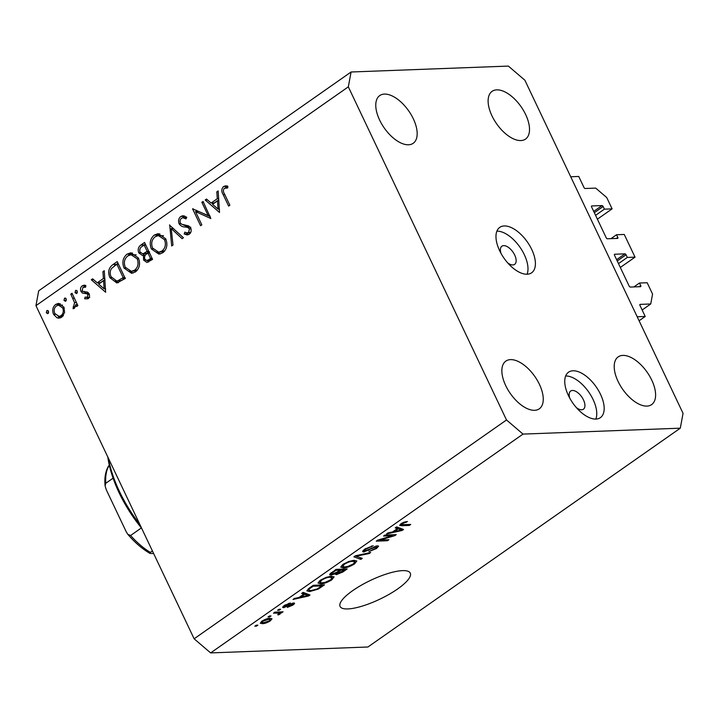 <?xml version="1.0" encoding="UTF-8"?>
<svg xmlns="http://www.w3.org/2000/svg" width="719" height="719" viewBox="0 0 719 719"><rect width="100%" height="100%" fill="white"/><g stroke="black" fill="none" stroke-linecap="round" stroke-linejoin="round"><path stroke-width="1.08" d="M620.317 267.45L635.03 257.15L627.319 257.438L626.06 254.787A1.114 0.566 -125 0 0 624.964 253.843L614.691 254.229A1.114 0.566 -125 0 0 614.511 254.283A1.114 0.566 -125 0 0 614.502 255.218L629.179 286.117A1.114 0.566 -125 0 0 630.275 287.061L640.548 286.674A1.114 0.566 -125 0 0 640.728 286.611A1.114 0.566 -125 0 0 640.737 285.686L639.47 283.025L647.172 282.738L652.564 294.08L650.731 303.984L640.135 304.38A1.114 0.566 -125 0 0 639.955 304.434A1.114 0.566 -125 0 0 639.955 305.368L645.222 316.477L639.092 320.764M645.222 316.477L637.205 316.773L570.715 176.766L578.741 176.461L584.017 187.569A1.114 0.566 -125 0 0 585.113 188.504L595.709 188.108L606.71 197.527L612.103 208.87L597.39 219.178M650.731 303.984L642.148 309.988M639.47 283.025L633.915 286.926M627.319 257.438L618.493 263.621M635.03 257.15L624.254 234.457L616.551 234.745L610.988 238.645M612.103 208.87L604.4 209.157L603.133 206.506A1.114 0.566 -125 0 0 602.037 205.562L591.764 205.949A1.114 0.566 -125 0 0 591.584 206.002A1.114 0.566 -125 0 0 591.584 206.937L606.252 237.836A1.114 0.566 -125 0 0 607.357 238.78L617.621 238.393A1.114 0.566 -125 0 0 617.801 238.34A1.114 0.566 -125 0 0 617.81 237.405L616.551 234.745M604.4 209.157L595.575 215.341M507.659 262.839A11.1 5.68 55 0 0 512.854 264.943A11.1 5.68 55 0 0 514.642 264.376A11.1 5.68 55 0 0 513.878 253.51A11.1 5.68 55 0 0 503.686 245.628A11.1 5.68 55 0 0 501.898 246.195A11.1 5.68 55 0 0 500.963 253.277M504.226 225.946A27.753 14.209 55 0 0 499.768 227.357A27.753 14.209 55 0 0 501.664 254.526A27.753 14.209 55 0 0 527.153 274.227A27.753 14.209 55 0 0 531.611 272.816A27.753 14.209 55 0 0 529.714 245.655A27.753 14.209 55 0 0 504.226 225.946M572.998 370.788A27.753 14.209 55 0 0 568.54 372.199A27.753 14.209 55 0 0 570.437 399.36A27.753 14.209 55 0 0 595.925 419.069A27.753 14.209 55 0 0 600.383 417.658A27.753 14.209 55 0 0 598.487 390.489A27.753 14.209 55 0 0 572.998 370.788M402.514 570.634A38.853 10.479 154.6 0 0 361.154 585.302A38.853 10.479 154.6 0 0 340.087 606.45A38.853 10.479 154.6 0 0 347.852 608.93A38.853 10.479 154.6 0 0 389.213 594.271A38.853 10.479 154.6 0 0 410.279 573.115A38.853 10.479 154.6 0 0 402.514 570.634M510.526 359.626A29.137 14.919 55 0 0 505.843 361.109A29.137 14.919 55 0 0 507.839 389.626A29.137 14.919 55 0 0 534.594 410.315A29.137 14.919 55 0 0 539.277 408.832A29.137 14.919 55 0 0 537.282 380.315A29.137 14.919 55 0 0 510.526 359.626M384.44 94.09A29.137 14.919 55 0 0 379.758 95.564A29.137 14.919 55 0 0 381.753 124.09A29.137 14.919 55 0 0 408.509 144.78A29.137 14.919 55 0 0 413.191 143.297A29.137 14.919 55 0 0 411.196 114.779A29.137 14.919 55 0 0 384.44 94.09M496.784 89.857A29.137 14.919 55 0 0 492.102 91.34A29.137 14.919 55 0 0 494.097 119.866A29.137 14.919 55 0 0 520.853 140.556A29.137 14.919 55 0 0 525.535 139.073A29.137 14.919 55 0 0 523.54 110.555A29.137 14.919 55 0 0 496.784 89.857M622.87 355.402A29.137 14.919 55 0 0 618.187 356.876A29.137 14.919 55 0 0 620.182 385.402A29.137 14.919 55 0 0 646.938 406.091A29.137 14.919 55 0 0 651.621 404.608A29.137 14.919 55 0 0 649.625 376.091A29.137 14.919 55 0 0 622.87 355.402M576.44 407.682A11.1 5.68 55 0 0 581.626 409.776A11.1 5.68 55 0 0 583.415 409.219A11.1 5.68 55 0 0 582.651 398.353A11.1 5.68 55 0 0 572.459 390.471A11.1 5.68 55 0 0 570.679 391.037A11.1 5.68 55 0 0 569.736 398.11M208.159 215.583L201.859 202.318L203.082 201.455L210.847 218.54L195.505 211.557L201.823 224.858L200.592 225.721L192.566 208.825L208.159 215.583L209.759 215.529M179.112 223.762C178.051 220.733 178.627 218.297 180.846 216.455L183.003 215.7L186.76 217.237L186.005 218.9L183.021 217.731L181.673 218.19C180.154 219.34 179.714 220.922 180.352 222.926L181.628 224.238L188.702 225.937L190.688 227.977C191.649 230.601 191.155 232.695 189.196 234.277L187.246 234.951L184.199 233.972L184.81 232.156L187.201 232.911L188.513 232.453L189.501 228.912L187.56 227.357L184.927 226.961C182.536 226.979 180.604 225.91 179.112 223.762L180.891 223.699M169.441 225.02L183.426 237.746L182.105 238.672L171.23 228.543L173 245.053L171.679 245.97L169.738 225.011M154.324 235.041L158.171 233.648L165.712 238.798C167.913 244.478 166.97 249.125 162.862 252.728L158.917 254.158L151.376 248.945C149.192 243.238 150.172 238.609 154.324 235.041L157.533 234.915L159.798 233.792M126.984 254.184L130.831 252.8L138.372 257.941C140.582 263.63 139.63 268.268 135.532 271.872L131.586 273.31L124.045 268.088C121.853 262.39 122.832 257.753 126.984 254.184L130.193 254.068L132.458 252.944M104.264 270.686L105.63 292.247L91.295 279.763L92.625 278.828L97.218 282.828L103.419 278.487L102.925 271.62L104.264 270.686M48.002 310.617L46.78 310.662L48.586 311.273L48.11 313.475L46.304 312.864L46.78 310.662L47.373 310.446M48.11 313.475L47.517 313.691M194.13 638.796L35.95 305.665L38.7 290.818L351.079 71.999L508.36 66.085L524.87 80.204L683.05 413.335L680.3 428.182L367.921 647.001L210.64 652.915L194.13 638.796L506.509 419.977L348.329 86.846L35.95 305.665M63.901 307.139L64.611 312.477L61.78 317.187L59.048 318.175L57.017 317.807L53.566 314.383C51.993 310.266 52.712 306.941 55.705 304.407L58.5 303.382L63.901 307.139M65.699 298.214L64.476 298.268L66.283 298.879L65.806 301.081L64 300.47L64.476 298.268L65.07 298.052M65.806 301.081L65.213 301.297M70.795 294.125L72.026 293.262L77.886 305.611L76.663 306.474L75.801 304.658L74.327 308.397L73.059 308.721L74.56 302.663L70.795 294.125L72.403 294.062M76.735 290.485L75.513 290.53L77.319 291.141L76.852 293.352L75.046 292.741L75.513 290.53L76.106 290.323M76.852 293.352L76.25 293.568M89.066 293.756C89.902 295.797 89.578 297.468 88.078 298.762L84.689 298.798L85.022 297.154L87.359 297.244L87.871 294.673L86.999 293.792L82.343 293.046L80.977 291.465C80.088 289.146 80.501 287.267 82.209 285.847L84.204 285.155L85.858 285.515L85.588 287.232L82.991 287.312L82.173 290.539L83.062 291.483L87.709 292.175L89.066 293.756M89.731 297.396L86.523 297.513L89.282 297.172M109.926 277.687C107.598 272.07 108.623 267.693 112.991 264.565L117.224 261.599L125.25 278.496L116.864 282.989L109.926 277.687L111.571 277.624M140.861 245.044L144.564 242.456L152.581 259.352L146.982 262.48L143.584 260.071L143.458 255.371L142.488 255.497L138.776 252.89C137.608 249.556 138.309 246.941 140.861 245.044L144.079 244.918L145.319 244.047M218.154 190.903L219.52 212.465L205.185 199.981L206.515 199.055L211.107 203.055L217.309 198.714L216.814 191.838L218.154 190.903M224.337 188.297C223.043 190.023 223.106 191.919 224.517 193.977L229.855 205.221L228.624 206.083L223.205 194.669C221.227 191.551 221.353 188.827 223.582 186.518L225.649 185.826L227.806 186.158L227.698 187.965L224.337 188.297M227.707 187.803L225.353 187.92M392.484 535.718L383.542 536.05L384.962 535.062L396.196 534.639L394.686 535.691L379.965 540.068L388.916 539.735L387.496 540.724L376.262 541.146L377.781 540.086L392.484 535.718L392.044 534.792M363.769 551.976L362.592 551.608L364.803 549.082L373.17 545.739L365.998 549.118C364.344 550.269 364.057 550.889 365.153 550.979L377.466 545.811L378.598 546.125L376.576 548.471L369.027 551.545L375.219 548.552C376.783 547.474 377.053 546.889 376.019 546.808L363.769 551.976L363.068 550.502M363.967 549.702L365.153 550.979M376.19 546L376.657 546.979L375.704 546.134M360.821 559.418L353.892 556.821L355.357 555.796L370.68 552.507L369.215 553.531L356.013 556.209L362.295 558.384L360.821 559.418L359.931 557.54M343.017 564.343L348.805 561.458L354.045 560.344L356.813 560.982L354.539 563.912C350.243 566.536 346.522 567.866 343.358 567.92L340.716 567.093L343.017 564.343M320.297 580.26L326.093 577.366L331.324 576.252L334.092 576.89L331.819 579.829C327.531 582.444 323.802 583.783 320.638 583.837L317.996 583.01L320.297 580.26M303.822 594.119L301.656 593.409L303.139 592.375L310.006 595.008L308.622 595.979L293.019 599.457L294.493 598.424L299.05 597.462L303.822 594.119L303.032 592.447M256.467 626.132L254.859 626.195L256.279 625.197L257.887 625.135L256.467 626.132L256.09 625.332M680.3 428.182L523.019 434.096L210.64 652.915M262.408 623.67L260.269 623.22L261.905 621.162C265.032 619.266 267.711 618.322 269.949 618.331L271.998 618.78L270.371 620.848C267.288 622.726 264.637 623.67 262.408 623.67L261.392 621.54M269.598 616.929L267.998 616.992L269.418 615.994L271.018 615.94L269.598 616.929L269.221 616.129M279.925 611.959L280.14 613.999L278.361 614.952L277.723 614.628L279.152 613.091L273.499 613.136L274.919 612.148L283.088 611.833L280.689 613.199M278.837 613.945L278.63 612.004M279.188 610.215L277.579 610.278L278.999 609.281L280.608 609.227L279.188 610.215L278.81 609.415M293.685 602.962C295.033 603.043 294.754 603.744 292.867 605.083L287.294 607.438L291.644 605.164L292.426 603.951L283.619 607.699L282.621 607.42L284.347 605.443L290.359 602.971L285.416 605.47L284.841 606.71L293.685 602.962L294.538 603.214M283.987 605.704L284.841 606.71M292.345 603.223L292.741 604.05L292.112 603.295M309.709 591.539L306.833 590.847L309.224 588.115L313.259 585.284L324.494 584.862L318.256 589.095L309.709 591.539L309.143 590.362M330.929 575.092L329.563 574.715L335.971 569.376L347.205 568.954L342.972 571.92L336.393 574.652L335.566 573.672L330.929 575.092L330.192 573.537M335.378 574.355L335.333 573.178M397.364 528.6L395.198 527.89L396.672 526.856L403.548 529.49L402.164 530.46L386.561 533.938L388.035 532.905L392.583 531.943L397.364 528.6L396.564 526.928M401.031 523.702L403.961 522.174L407.484 521.509L402.281 523.693L401.714 524.654L410.747 524.439L409.327 525.436L401.705 525.724L399.629 525.364L401.031 523.702M401.148 523.621L401.714 524.654M348.329 86.846L351.079 71.999M523.019 434.096L506.509 419.977M595.844 419.069A27.753 14.209 55 0 0 588.681 391.972A27.753 14.209 55 0 0 565.664 375.983M527.072 274.236A27.753 14.209 55 0 0 519.909 247.129A27.753 14.209 55 0 0 496.892 231.141M270.029 620.129L270.371 620.848M269.239 620.865L270.119 619.652L268.538 619.329L263.037 621.144L262.156 622.357L263.747 622.681L269.239 620.865M268.16 618.529L268.538 619.329M262.777 620.596L263.037 621.144M281.228 611.905L281.668 612.831M279.179 611.986L280.14 613.999M278.1 614.412L278.361 614.952M277.291 612.058L277.732 612.974M288.768 603.304L289.083 603.96M285.146 604.913L285.416 605.47M292.552 604.436L292.867 605.083M291.024 603.717L291.303 604.293M283.052 606.494L283.619 607.699M307.75 594.146L308.622 595.979M306.654 595.179L304.667 594.397L300.83 597.085L308.145 595.539L306.654 595.179L305.809 593.4M303.84 592.645L304.667 594.397M307.426 594.02L308.145 595.539M300.524 596.437L300.83 597.085M317.978 588.51L318.256 589.095M321.761 585.913L313.151 586.237L310.716 587.944C308.981 589.086 308.397 589.859 308.936 590.263L311.138 590.542L317.205 588.951L321.761 585.913L321.321 584.987M312.837 585.581L313.151 586.237M308.172 588.897L308.936 590.263M310.401 587.288L310.716 587.944M331.477 579.11L331.819 579.829M319.299 581.015L320.638 583.837M330.488 579.891L332.205 577.734L329.886 577.249C327.558 577.276 324.808 578.265 321.627 580.197L319.946 582.363L322.094 582.839L325.222 582.327L330.488 579.891M329.509 576.458L329.886 577.249M321.33 579.586L321.627 580.197M335.62 573.016L336.393 574.652M344.473 569.996L341.121 570.122L337.319 572.854L337.633 573.663L344.473 569.996L344.033 569.071M340.68 569.196L341.121 570.122M336.986 572.144L337.633 573.663M339.808 570.167L335.872 570.32L331.819 573.25L332.34 574.095L337.193 572L339.808 570.167L339.368 569.25M335.557 569.664L335.872 570.32M331.477 572.531L332.34 574.095M332.735 571.641L333.05 572.297M354.197 563.202L354.539 563.912M344.05 563.669L344.338 564.289L342.666 566.455L342.028 565.098L343.358 567.92M342.666 566.455L344.805 566.923L347.942 566.41L353.209 563.975L354.925 561.818L352.607 561.332C350.279 561.359 347.52 562.348 344.338 564.289M352.229 560.541L352.607 561.332M368.91 552.893L369.215 553.531M355.77 555.706L356.013 556.209M371.534 545.973L371.894 546.728M365.692 548.489L365.998 549.118M376.235 547.752L376.576 548.471M374.204 546.674L374.437 547.159M368.308 549.864L368.559 550.394M394.219 534.711L394.686 535.691M379.704 539.52L379.965 540.068M387.056 539.807L387.496 540.724M401.292 528.627L402.164 530.46M400.186 529.651L398.209 528.878L394.363 531.566L401.678 530.02L400.186 529.651L399.351 527.881M397.373 527.117L398.209 528.878M400.959 528.492L401.678 530.02M394.057 530.91L394.363 531.566M405.831 521.679L406.208 522.497M401.993 523.09L402.281 523.693M408.886 524.511L409.327 525.436M400.816 523.854L401.705 525.724M48.649 312.783L46.304 312.864M60.621 317.825L57.017 317.807M60.225 317.69L58.176 316.324M55.237 314.32L53.566 314.383M57.781 305.278L58.913 304.281L55.705 304.407M58.913 304.281L60.117 303.616M62.472 305.072L58.599 305.153L56.433 305.917C54.141 307.849 53.592 310.383 54.788 313.511L59.021 316.396L61.061 315.668C63.326 313.682 63.865 311.12 62.67 307.984L58.599 305.153M59.021 316.396L62.921 316.171M63.389 315.578L61.061 315.668M64.234 307.93L62.67 307.984M66.346 300.38L64 300.47M77.4 304.595L75.801 304.658M75.441 306.851L73.104 306.932M75.504 306.654L73.841 306.716M76.457 302.591L74.56 302.663M77.382 292.651L75.046 292.741M88.095 298.753L84.689 298.798M87.898 298.673L88.14 297.459M89.39 294.619L87.871 294.673M89.048 293.712L86.999 293.792M88.886 293.406L84.968 293.514M88.176 293.397L82.343 293.046M85.552 292.921L84.186 291.339M82.901 291.393L80.977 291.465M84.312 286.926L85.417 285.722L82.209 285.847M105.603 289.308L105.073 288.84M99.213 283.744L98.126 282.801M93.605 279.673L91.295 279.763M104.902 279.574L100.435 282.711L97.218 282.828M104.821 278.442L103.419 278.487M104.327 271.566L102.925 271.62M98.692 284.113L104.165 288.876L103.572 280.689L98.692 284.113M105.567 288.822L104.165 288.876M104.974 280.635L103.572 280.689M114.465 265.859L117.988 263.199M118.464 282.693L115.337 280.814M124.809 277.561L123.201 277.624L116.829 264.188L111.553 268.457C109.872 271.081 109.737 273.876 111.148 276.833L116.64 280.958L121.026 280.644L125.448 278.172M118.428 264.134L116.829 264.188M121.026 280.644L117.817 280.761L123.201 277.624M116.64 280.958L117.817 280.761M133.159 273.04L129.465 271.099M125.699 268.025L124.045 268.088M128.71 255.362L130.193 254.068M136.17 254.859L131.083 254.733L127.856 255.883C124.378 258.759 123.515 262.543 125.277 267.234L131.352 271.315L134.651 270.182C138.057 267.261 138.893 263.469 137.149 258.813L131.083 254.733M131.352 271.315L136.987 270.578M137.401 270.074L134.651 270.182M138.722 258.75L137.149 258.813M148.644 261.995L147.116 260.53M145.364 260.008L143.584 260.071M145.238 255.308L143.458 255.371M144.87 255.317L142.542 253.708M140.52 252.827L138.776 252.89M142.973 245.871L144.079 244.918M145.759 244.981L144.16 245.044L142.407 246.266C140.169 247.435 139.369 249.358 140.007 252.036L142.614 253.708L146.883 253.367L149.534 251.776M149.57 252.998L147.143 253.636C144.959 254.76 144.177 256.611 144.798 259.182L146.739 260.548L149.947 260.422L152.518 259.217M152.077 259.523L148.869 259.64L150.532 258.472L147.961 253.061M152.14 258.418L150.532 258.472M146.739 260.548L148.869 259.64M146.883 253.367L143.674 253.483L147.143 251.326L144.16 245.044M148.743 251.264L147.143 251.326M142.614 253.708L143.674 253.483M160.499 253.897L156.796 251.956M153.03 248.882L151.376 248.945M156.041 236.218L157.533 234.915M163.51 235.715L158.414 235.58L155.196 236.74C151.709 239.607 150.855 243.39 152.608 248.091L158.683 252.171L161.982 251.039C165.397 248.118 166.233 244.325 164.489 239.661L158.414 235.58M158.683 252.171L164.318 251.434M164.732 250.931L161.982 251.039M166.062 239.607L164.489 239.661M173.441 228.462L171.23 228.543M182.698 217.767L184.055 216.338L180.846 216.455M184.055 216.338L184.639 215.988M186.589 217.623L183.021 217.731M188.809 234.52L187.407 233.846L184.199 233.972M187.407 233.846L187.731 232.893M187.201 232.911L190.535 232.785M190.751 232.363L188.513 232.453M191.02 228.849L189.501 228.912M190.265 227.258L187.56 227.357M190.769 227.231L184.927 226.961M188.135 226.836L183.093 224.795M203.459 202.255L201.859 202.318M210.325 216.716L198.714 211.44L195.505 211.557M197.105 211.503L196.539 210.308M193.222 208.798L192.566 208.825M219.484 209.526L218.962 209.067M213.103 203.962L212.015 203.019M207.485 199.9L205.185 199.981M218.792 199.801L214.316 202.929L211.107 203.055M218.711 198.66L217.309 198.714M218.217 191.784L216.814 191.838M212.581 204.331L218.055 209.103L217.462 200.907L212.581 204.331M219.457 209.049L218.055 209.103M218.864 200.862L217.462 200.907M225.451 187.902L226.791 186.401L223.582 186.518M226.791 186.401L227.393 186.05M108.371 458.192A94.351 48.317 55 0 0 139.819 524.421M141.616 528.195A91.583 46.897 -125 0 1 107.787 456.951M105.1 485.909C104.3 477.865 105.468 471.215 108.614 465.957L109.09 465.499A58.275 29.839 55 0 0 105.792 483.276L105.1 485.909L106.25 489.711L126.238 531.799L127.811 534.334L130.597 535.493A58.275 29.839 55 0 0 150.352 552.408L150.028 553.423L153.668 553.576M152.419 550.952L150.352 552.408M141.4 527.926L130.597 535.493M113.081 478.171L105.792 483.276M640.737 285.686L639.254 286.719M624.964 253.843L616.623 259.685M626.06 254.787L617.235 260.97M617.81 237.405L616.327 238.438M602.037 205.562L593.696 211.404M603.133 206.506L594.307 212.689M288.939 604.796L289.245 605.425M320.332 586.911L320.638 587.567M342.657 571.263L342.972 571.92M338.298 571.228L338.613 571.875M358.071 555.212L358.332 555.76M371.265 548.184L371.516 548.714M74.372 298.214L72.763 298.277M116.199 264.448L112.991 264.565M125.106 278.19L122.239 278.298M148.995 251.794L146.325 251.893M224.813 194.606L223.205 194.669M270.119 619.652L269.508 618.358M262.156 622.357L261.671 621.333M279.367 613.235L278.774 611.995M332.205 577.734L331.504 576.252M319.946 582.363L319.308 581.015M336.941 573.501L336.465 572.495M331.495 573.888L331.019 572.863M354.925 561.818L354.224 560.335M84.141 286.926L85.642 286.872M127.811 534.334C134.812 542.521 142.218 548.885 150.028 553.423"/></g></svg>
